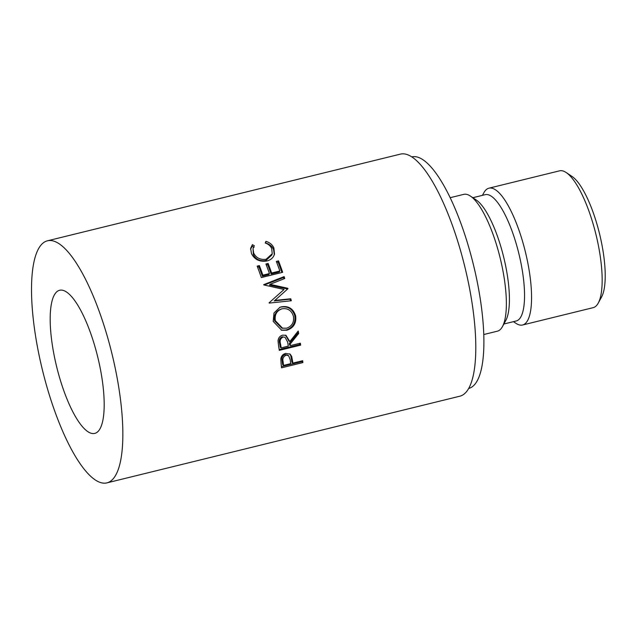 <?xml version="1.0" encoding="UTF-8"?>
<svg xmlns="http://www.w3.org/2000/svg" width="637" height="637" viewBox="0 0 637 637"><rect width="100%" height="100%" fill="white"/><g stroke="black" fill="none" stroke-linecap="round" stroke-linejoin="round"><path stroke-width="0.96" d="M566.174 172.531L572.002 176.425A65.03 18.624 76.2 0 1 599.481 233.572A65.03 18.624 76.2 0 1 601.599 296.946L598.239 303.101A70.444 20.177 -103.8 0 0 595.945 234.44A70.444 20.177 -103.8 0 0 566.174 172.531A70.444 20.177 -103.8 0 0 559.549 170.835L488.961 188.178A70.444 20.177 -103.8 0 0 484.446 191.769A70.444 20.177 -103.8 0 0 483.873 192.74L482.44 195.352M513.462 321.653L515.938 323.309A70.444 20.177 -103.8 0 0 522.563 324.997L593.151 307.663A70.444 20.177 -103.8 0 0 597.657 304.072A70.444 20.177 -103.8 0 0 598.239 303.101M54.893 294.031A73.701 21.109 -103.8 0 0 59.161 376.196A73.701 21.109 -103.8 0 0 94.762 433.407A73.701 21.109 -103.8 0 0 99.483 429.649A73.701 21.109 -103.8 0 0 95.208 347.476A73.701 21.109 -103.8 0 0 59.607 290.265A73.701 21.109 -103.8 0 0 54.893 294.031M522.563 324.997A70.444 20.177 -103.8 0 0 527.07 321.406A70.444 20.177 -103.8 0 0 522.985 242.864A70.444 20.177 -103.8 0 0 488.961 188.178M503.867 324.01L516.225 320.976A65.03 18.624 -103.8 0 0 520.389 317.656A65.03 18.624 -103.8 0 0 516.623 245.157A65.03 18.624 -103.8 0 0 485.211 194.675L472.853 197.709M483.77 334.529L497.354 331.192A70.444 20.177 -103.8 0 0 501.86 327.601A70.444 20.177 -103.8 0 0 502.442 326.622L505.802 320.475A65.03 18.624 -103.8 0 0 503.676 257.101A65.03 18.624 -103.8 0 0 476.197 199.946L470.377 196.053A70.444 20.177 -103.8 0 0 463.752 194.365L450.168 197.701M502.442 326.622A70.444 20.177 -103.8 0 0 500.149 257.969A70.444 20.177 -103.8 0 0 470.377 196.053M468.673 388.451A119.215 34.143 -103.8 0 0 476.277 382.375A119.215 34.143 -103.8 0 0 469.381 249.505A119.215 34.143 -103.8 0 0 411.805 156.901M292.67 361.633A124.637 35.696 -103.8 0 1 292.829 363.13L302.686 360.709A124.637 35.696 -103.8 0 1 302.878 362.58L281.538 367.82A124.637 35.696 -103.8 0 0 281.092 363.727L280.821 358.83C281.291 355.972 282.908 354.164 285.671 353.4L290.114 354.148L291.666 356.346L292.67 361.633L291.714 360.725L290.727 355.55L289.644 353.822M290.225 343.996A124.637 35.696 -103.8 0 1 290.48 345.588L300.338 343.176A124.637 35.696 -103.8 0 1 300.64 345.127L279.293 350.366A124.637 35.696 -103.8 0 0 278.6 346.002L278.035 340.946C278.281 337.921 279.818 335.986 282.637 335.158L285.933 335.293L289.827 341.567L298.22 331.033A124.637 35.696 -103.8 0 1 298.681 333.493L290.225 343.996L289.325 343.47L297.813 333.135A121.922 34.924 -103.8 0 0 297.575 331.853M273.201 321.406L274.006 312.95L280.001 307.273L281.538 306.795C288.569 305.728 293.251 308.706 295.6 315.713C296.595 322.999 293.721 327.832 286.976 330.213L281.673 330.261L273.201 321.406M284.747 291.587L287.94 288.736A124.637 35.696 -103.8 0 0 287.813 288.298L270.048 284.309L284.755 278.504A124.637 35.696 -103.8 0 0 284.126 276.601L263.702 284.651A124.637 35.696 -103.8 0 1 263.79 284.93L284.046 289.469L269.117 302.806A124.637 35.696 -103.8 0 1 269.196 303.093L291.324 300.76A124.637 35.696 -103.8 0 0 290.791 298.769L274.818 300.441L284.747 291.587L274.818 300.441M259.363 265.581A124.637 35.696 -103.8 0 1 262.874 275.168L269.443 273.552A124.637 35.696 -103.8 0 0 265.932 263.973L268.121 263.431A124.637 35.696 -103.8 0 1 271.633 273.018L279.842 270.996A124.637 35.696 -103.8 0 0 276.331 261.417L278.52 260.875A124.637 35.696 -103.8 0 1 282.677 272.317L261.329 277.557A124.637 35.696 -103.8 0 0 257.173 266.123L259.363 265.581L258.933 266.807L257.563 267.142M252.395 244.664L254.314 245.707L253.024 248.597L253.677 253.104C256.193 258.001 260.366 260.047 266.202 259.227L272.23 253.685L271.688 248.549C270.51 245.922 268.368 244.082 265.263 243.023L265.892 241.343C269.785 242.514 272.445 244.727 273.878 248L274.531 254.195L273.384 256.679C271.848 258.885 269.634 260.326 266.744 261.011C259.609 262.03 254.505 259.538 251.448 253.534L250.66 248.287L252.395 244.664L252.148 246.336L254.059 247.355M106.912 482.878L459.858 396.198A124.637 35.696 -103.8 0 0 467.837 389.844A124.637 35.696 -103.8 0 0 460.607 250.874A124.637 35.696 -103.8 0 0 400.402 154.122L47.464 240.802A124.637 35.696 -103.8 0 0 39.478 247.156A124.637 35.696 -103.8 0 0 46.708 386.126A124.637 35.696 -103.8 0 0 106.912 482.878A124.637 35.696 -103.8 0 0 114.891 476.516A124.637 35.696 -103.8 0 0 107.661 337.554A124.637 35.696 -103.8 0 0 47.464 240.802M253.024 248.597L253.359 254.601C255.827 259.394 259.976 261.377 265.812 260.549L271.888 254.999L272.23 253.685M253.677 253.104L253.359 254.601M266.202 259.227L265.812 260.549M265.597 243.151L265.653 243.016C269.523 244.138 272.158 246.304 273.56 249.505L274.332 254.832M265.892 241.343L265.653 243.016M273.878 248L273.56 249.505M250.556 249.155L252.148 246.336M262.874 275.168L262.372 276.187A121.922 34.924 -103.8 0 0 258.933 266.807M262.372 276.187L268.933 274.571L269.443 273.552M266.322 264.992L267.691 264.658L268.121 263.431M271.633 273.018L271.123 274.029A121.922 34.924 -103.8 0 0 267.691 264.658M271.123 274.029L279.332 272.015L279.842 270.996M276.721 262.436L278.09 262.102L278.52 260.875M281.888 272.509A121.922 34.924 -103.8 0 0 278.09 262.102M287.295 289.317A121.922 34.924 -103.8 0 0 287.176 288.927L287.813 288.298M287.176 288.927L269.467 285.105L270.048 284.309M284.006 278.799A121.922 34.924 -103.8 0 0 283.576 277.485L284.126 276.601M264.259 285.034L283.576 277.485M279.914 293.163L284.046 289.469M290.544 300.847A121.922 34.924 -103.8 0 0 290.09 299.167L290.791 298.769M274.133 300.887L290.09 299.167M281.538 306.795L280.806 307.082C287.86 306.015 292.526 308.905 294.804 315.745C295.759 322.895 292.869 327.641 286.132 329.982L281.204 330.141M295.6 315.713L294.804 315.745M286.976 330.213L286.132 329.982M279.627 307.432L280.806 307.082M281.299 309.033C275.909 310.991 273.671 314.917 274.571 320.801L281.833 328.159L286.57 328.214C292.001 326.248 294.286 322.29 293.426 316.334C291.611 310.49 287.82 307.974 282.04 308.794L280.551 309.248M274.571 320.801L275.367 320.769L282.724 328.342M282.04 308.794C276.657 310.76 274.428 314.758 275.367 320.769M285.511 335.158L288.935 341.09L289.827 341.567M298.681 333.493L297.813 333.135M290.48 345.588L289.58 345.031A121.922 34.924 -103.8 0 0 289.325 343.47M300.64 345.127L299.724 344.521A121.922 34.924 -103.8 0 0 299.549 343.367M299.724 344.521L279.173 349.57M285.034 337.284L282.135 336.798C279.524 338.112 278.68 340.277 279.619 343.295A121.922 34.924 -103.8 0 1 280.272 347.316L281.18 347.874L288.29 346.13L287.669 342.117L285.034 337.284L282.135 336.798M281.18 347.874A124.637 35.696 -103.8 0 0 280.503 343.773L279.619 343.295M283.003 337.148C280.391 338.478 279.563 340.684 280.503 343.773M291.666 356.346L290.727 355.55M292.829 363.13L291.873 362.182A121.922 34.924 -103.8 0 0 291.714 360.725M302.878 362.58L301.922 361.593A121.922 34.924 -103.8 0 0 301.85 360.916M301.922 361.593L281.411 366.625M288.736 355.892L287.828 355.143L285.018 354.578C282.366 355.82 281.411 357.867 282.143 360.717A121.922 34.924 -103.8 0 1 282.573 364.468L283.529 365.415L290.639 363.671L290.273 359.985L288.736 355.892L285.018 354.578M283.529 365.415A124.637 35.696 -103.8 0 0 283.091 361.577L282.143 360.717M285.949 355.327C283.298 356.577 282.35 358.663 283.091 361.577"/></g></svg>
